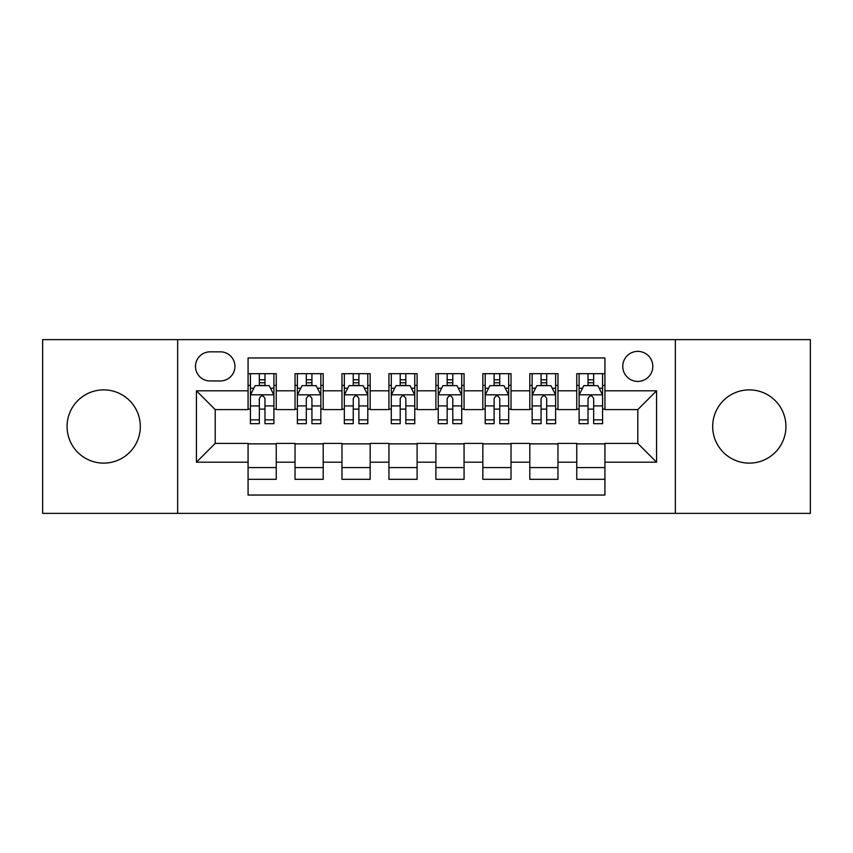 <?xml version="1.0" encoding="UTF-8"?>
<svg xmlns="http://www.w3.org/2000/svg" width="853" height="853" viewBox="0 0 853 853"><rect width="100%" height="100%" fill="white"/><g stroke="black" fill="none" stroke-linecap="round" stroke-linejoin="round"><path stroke-width="1.28" d="M749.307 389.874A36.626 36.626 0 0 0 712.681 426.5A36.626 36.626 0 0 0 749.307 463.126A36.626 36.626 0 0 0 785.933 426.5A36.626 36.626 0 0 0 749.307 389.874M103.693 389.874A36.626 36.626 0 0 0 67.067 426.5A36.626 36.626 0 0 0 103.693 463.126A36.626 36.626 0 0 0 140.318 426.5A36.626 36.626 0 0 0 103.693 389.874M637.799 351.372A15.023 15.023 0 0 0 622.765 366.395A15.023 15.023 0 0 0 637.799 381.419A15.023 15.023 0 0 0 652.822 366.395A15.023 15.023 0 0 0 637.799 351.372M675.352 513.367L810.35 513.367L810.35 339.633L675.352 339.633L675.352 513.367L177.648 513.367L177.648 339.633L42.65 339.633L42.65 513.367L177.648 513.367M604.926 373.678L576.756 373.678L576.756 390.813L557.969 390.813L557.969 409.6L576.756 409.6L576.756 390.813M557.969 390.813L557.969 373.678L529.798 373.678L529.798 390.813L511.022 390.813L511.022 409.6L529.798 409.6L529.798 390.813M511.022 390.813L511.022 373.678L482.841 373.678L482.841 390.813L464.064 390.813L464.064 409.6L482.841 409.6L482.841 390.813M464.064 390.813L464.064 373.678L435.894 373.678L435.894 390.813L417.106 390.813L417.106 409.6L435.894 409.6L435.894 390.813M417.106 390.813L417.106 373.678L388.936 373.678L388.936 390.813L370.159 390.813L370.159 409.6L388.936 409.6L388.936 390.813M370.159 390.813L370.159 373.678L341.978 373.678L341.978 390.813L323.202 390.813L323.202 409.6L341.978 409.6L341.978 390.813M323.202 390.813L323.202 373.678L295.031 373.678L295.031 409.6L276.244 409.6L276.244 373.678L248.074 373.678M248.074 479.322L276.244 479.322L276.244 443.4L295.031 443.4L295.031 479.322L323.202 479.322L323.202 443.4L341.978 443.4L341.978 462.187L323.202 462.187M341.978 462.187L341.978 479.322L370.159 479.322L370.159 443.4L388.936 443.4L388.936 462.187L370.159 462.187M388.936 462.187L388.936 479.322L417.106 479.322L417.106 443.4L435.894 443.4L435.894 462.187L417.106 462.187M435.894 462.187L435.894 479.322L464.064 479.322L464.064 443.4L482.841 443.4L482.841 462.187L464.064 462.187M482.841 462.187L482.841 479.322L511.022 479.322L511.022 443.4L529.798 443.4L529.798 462.187L511.022 462.187M529.798 462.187L529.798 479.322L557.969 479.322L557.969 443.4L576.756 443.4L576.756 462.187L557.969 462.187M210.041 380.95L220.373 380.95A14.554 14.554 0 0 0 234.927 366.395A14.554 14.554 0 0 0 220.373 351.841L210.041 351.841A14.554 14.554 0 0 0 195.486 366.395A14.554 14.554 0 0 0 210.041 380.95M675.352 339.633L177.648 339.633M604.926 390.813L604.926 357.951L248.074 357.951L248.074 409.6L215.201 409.6L215.201 443.4L248.074 443.4L248.074 495.049L604.926 495.049L604.926 443.4L637.799 443.4L637.799 409.6L604.926 409.6L604.926 390.813L656.575 390.813L656.575 462.187L604.926 462.187M248.074 462.187L196.425 462.187L196.425 390.813L248.074 390.813M576.756 462.187L576.756 479.322L604.926 479.322M248.074 385.417L250.419 385.417M259.344 385.417L264.974 385.417M273.898 385.417L276.244 385.417M248.074 409.131L250.419 409.131M259.344 409.131L264.974 409.131M273.898 409.131L276.244 409.131M248.074 443.869L276.244 443.869M248.074 467.583L276.244 467.583M295.031 409.131L297.377 409.131M306.302 409.131L311.931 409.131M320.856 409.131L323.202 409.131M295.031 385.417L297.377 385.417M306.302 385.417L311.931 385.417M320.856 385.417L323.202 385.417M295.031 443.869L323.202 443.869M295.031 467.583L323.202 467.583M341.978 443.869L370.159 443.869M341.978 467.583L370.159 467.583M341.978 385.417L344.335 385.417M353.249 385.417L358.889 385.417M367.803 385.417L370.159 385.417M341.978 409.131L344.335 409.131M353.249 409.131L358.889 409.131M367.803 409.131L370.159 409.131M388.936 443.869L417.106 443.869M388.936 467.583L417.106 467.583M388.936 385.417L391.282 385.417M400.206 385.417L405.836 385.417M414.761 385.417L417.106 385.417M388.936 409.131L391.282 409.131M400.206 409.131L405.836 409.131M414.761 409.131L417.106 409.131M435.894 443.869L464.064 443.869M435.894 467.583L464.064 467.583M435.894 385.417L438.239 385.417M447.164 385.417L452.794 385.417M461.718 385.417L464.064 385.417M435.894 409.131L438.239 409.131M447.164 409.131L452.794 409.131M461.718 409.131L464.064 409.131M482.841 443.869L511.022 443.869M482.841 467.583L511.022 467.583M482.841 385.417L485.197 385.417M494.111 385.417L499.751 385.417M508.665 385.417L511.022 385.417M482.841 409.131L485.197 409.131M494.111 409.131L499.751 409.131M508.665 409.131L511.022 409.131M529.798 443.869L557.969 443.869M529.798 467.583L557.969 467.583M529.798 385.417L532.144 385.417M541.069 385.417L546.698 385.417M555.623 385.417L557.969 385.417M529.798 409.131L532.144 409.131M541.069 409.131L546.698 409.131M555.623 409.131L557.969 409.131M576.756 443.869L604.926 443.869M576.756 467.583L604.926 467.583M576.756 385.417L579.102 385.417M588.026 385.417L593.656 385.417M602.581 385.417L604.926 385.417M576.756 409.131L579.102 409.131M588.026 409.131L593.656 409.131M602.581 409.131L604.926 409.131M215.201 409.6L196.425 390.813M215.201 443.4L196.425 462.187M656.575 390.813L637.799 409.6M656.575 462.187L637.799 443.4M264.974 379.777L259.344 379.777M273.898 419.857L264.974 419.857L264.974 423.685L273.898 423.685L273.898 395.046L269.207 385.652L255.122 385.652L250.419 395.046L250.419 423.685L259.344 423.685L259.344 419.857L250.419 419.857M250.419 395.046L250.419 373.678M273.898 395.046L273.898 373.678M259.344 385.652L259.344 373.678M264.974 373.678L264.974 385.652M264.974 419.857L264.974 398.564C263.097 394.95 261.221 394.95 259.344 398.564L259.344 419.857M311.931 379.777L306.302 379.777M320.856 419.857L311.931 419.857L311.931 423.685L320.856 423.685L320.856 395.046L316.154 385.652L302.069 385.652L297.377 395.046L297.377 423.685L306.302 423.685L306.302 419.857L297.377 419.857M297.377 395.046L297.377 373.678M320.856 395.046L320.856 373.678M306.302 385.652L306.302 373.678M311.931 373.678L311.931 385.652M311.931 419.857L311.931 398.564C310.055 394.95 308.178 394.95 306.302 398.564L306.302 419.857M358.889 379.777L353.249 379.777M367.803 419.857L358.889 419.857L358.889 423.685L367.803 423.685L367.803 395.046L363.111 385.652L349.026 385.652L344.335 395.046L344.335 423.685L353.249 423.685L353.249 419.857L344.335 419.857M344.335 395.046L344.335 373.678M367.803 395.046L367.803 373.678M353.249 385.652L353.249 373.678M358.889 373.678L358.889 385.652M358.889 419.857L358.889 398.564C357.012 394.95 355.136 394.95 353.249 398.564L353.249 419.857M405.836 379.777L400.206 379.777M414.761 419.857L405.836 419.857L405.836 423.685L414.761 423.685L414.761 395.046L410.069 385.652L395.984 385.652L391.282 395.046L391.282 423.685L400.206 423.685L400.206 419.857L391.282 419.857M391.282 395.046L391.282 373.678M414.761 395.046L414.761 373.678M400.206 385.652L400.206 373.678M405.836 373.678L405.836 385.652M405.836 419.857L405.836 398.564C403.959 394.95 402.083 394.95 400.206 398.564L400.206 419.857M452.794 379.777L447.164 379.777M461.718 419.857L452.794 419.857L452.794 423.685L461.718 423.685L461.718 395.046L457.016 385.652L442.931 385.652L438.239 395.046L438.239 423.685L447.164 423.685L447.164 419.857L438.239 419.857M438.239 395.046L438.239 373.678M461.718 395.046L461.718 373.678M447.164 385.652L447.164 373.678M452.794 373.678L452.794 385.652M452.794 419.857L452.794 398.564C450.917 394.95 449.041 394.95 447.164 398.564L447.164 419.857M499.751 379.777L494.111 379.777M508.665 419.857L499.751 419.857L499.751 423.685L508.665 423.685L508.665 395.046L503.974 385.652L489.889 385.652L485.197 395.046L485.197 423.685L494.111 423.685L494.111 419.857L485.197 419.857M485.197 395.046L485.197 373.678M508.665 395.046L508.665 373.678M494.111 385.652L494.111 373.678M499.751 373.678L499.751 385.652M499.751 419.857L499.751 398.564C497.875 394.95 495.998 394.95 494.111 398.564L494.111 419.857M546.698 379.777L541.069 379.777M555.623 419.857L546.698 419.857L546.698 423.685L555.623 423.685L555.623 395.046L550.931 385.652L536.846 385.652L532.144 395.046L532.144 423.685L541.069 423.685L541.069 419.857L532.144 419.857M532.144 395.046L532.144 373.678M555.623 395.046L555.623 373.678M541.069 385.652L541.069 373.678M546.698 373.678L546.698 385.652M546.698 419.857L546.698 398.564C544.822 394.95 542.945 394.95 541.069 398.564L541.069 419.857M593.656 379.777L588.026 379.777M602.581 419.857L593.656 419.857L593.656 423.685L602.581 423.685L602.581 395.046L597.878 385.652L583.793 385.652L579.102 395.046L579.102 423.685L588.026 423.685L588.026 419.857L579.102 419.857M579.102 395.046L579.102 373.678M602.581 395.046L602.581 373.678M588.026 385.652L588.026 373.678M593.656 373.678L593.656 385.652M593.656 419.857L593.656 398.564C591.779 394.95 589.903 394.95 588.026 398.564L588.026 419.857M295.031 462.187L276.244 462.187M295.031 390.813L276.244 390.813M273.781 394.811L250.537 394.811M250.419 388.232L253.821 388.232M270.497 388.232L273.898 388.232M259.344 405.921L250.419 405.921M273.898 405.921L264.974 405.921M264.974 382.773L259.344 382.773M320.739 394.811L297.494 394.811M297.377 388.232L300.778 388.232M317.455 388.232L320.856 388.232M306.302 405.921L297.377 405.921M320.856 405.921L311.931 405.921M311.931 382.773L306.302 382.773M367.686 394.811L344.452 394.811M344.335 388.232L347.736 388.232M364.402 388.232L367.803 388.232M353.249 405.921L344.335 405.921M367.803 405.921L358.889 405.921M358.889 382.773L353.249 382.773M414.643 394.811L391.399 394.811M391.282 388.232L394.683 388.232M411.359 388.232L414.761 388.232M400.206 405.921L391.282 405.921M414.761 405.921L405.836 405.921M405.836 382.773L400.206 382.773M461.601 394.811L438.357 394.811M438.239 388.232L441.641 388.232M458.317 388.232L461.718 388.232M447.164 405.921L438.239 405.921M461.718 405.921L452.794 405.921M452.794 382.773L447.164 382.773M508.548 394.811L485.314 394.811M485.197 388.232L488.598 388.232M505.264 388.232L508.665 388.232M494.111 405.921L485.197 405.921M508.665 405.921L499.751 405.921M499.751 382.773L494.111 382.773M555.506 394.811L532.261 394.811M532.144 388.232L535.545 388.232M552.222 388.232L555.623 388.232M541.069 405.921L532.144 405.921M555.623 405.921L546.698 405.921M546.698 382.773L541.069 382.773M602.463 394.811L579.219 394.811M579.102 388.232L582.503 388.232M599.179 388.232L602.581 388.232M588.026 405.921L579.102 405.921M602.581 405.921L593.656 405.921M593.656 382.773L588.026 382.773"/></g></svg>
